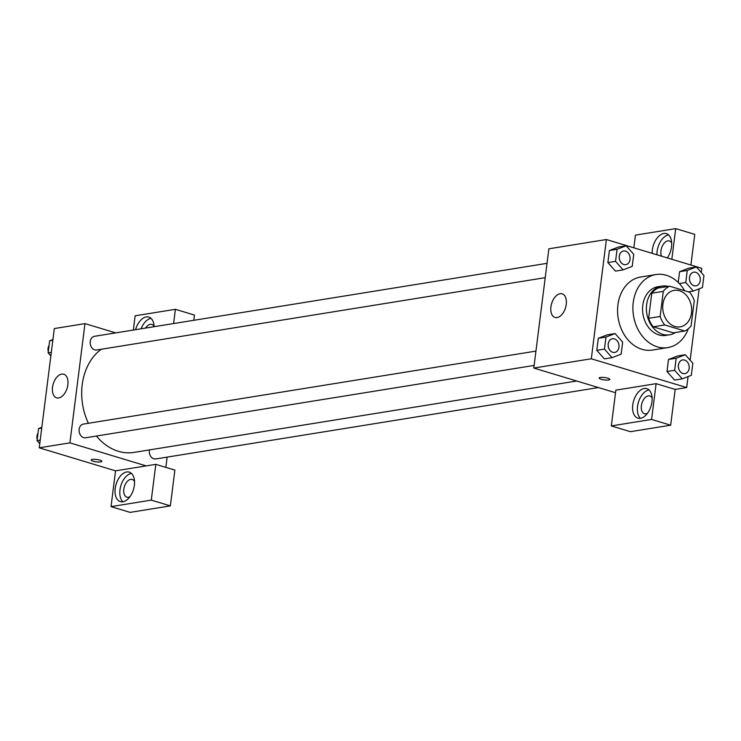 <?xml version="1.0" encoding="UTF-8"?>
<svg xmlns="http://www.w3.org/2000/svg" width="741" height="741" viewBox="0 0 741 741"><rect width="100%" height="100%" fill="white"/><g stroke="black" fill="none" stroke-linecap="round" stroke-linejoin="round"><path stroke-width="1.11" d="M679.46 290.713A18.497 14.366 -99.2 0 1 691.686 309.627A18.497 14.366 -99.2 0 1 680.145 326.855A18.497 14.366 -99.2 0 1 663.019 310.887A18.497 14.366 -99.2 0 1 674.254 290.342A18.497 14.366 -99.2 0 1 679.46 290.713M663.288 291.37L660.12 316.472A23.869 18.544 -99.2 0 0 664.714 324.947L684.795 331.005A23.869 18.544 -99.2 0 0 691.112 325.827L694.289 300.726A23.869 18.544 -99.2 0 0 689.686 292.25L669.614 286.193A23.869 18.544 -99.2 0 0 663.288 291.37L651.784 293.223L648.616 318.324L660.12 316.472M651.784 293.223A23.869 18.544 -99.2 0 1 658.11 288.045L669.614 286.193M648.616 318.324A23.869 18.544 -99.2 0 0 653.219 326.809L673.291 332.857L684.795 331.005M668.113 286.434A24.657 19.155 80.8 0 0 661.778 286.109A24.657 19.155 80.8 0 0 646.791 313.499A24.657 19.155 80.8 0 0 669.623 334.802A24.657 19.155 80.8 0 0 675.542 332.496M669.623 334.802L665.788 335.414A24.657 19.155 -99.2 0 1 642.956 314.119A24.657 19.155 -99.2 0 1 657.943 286.73L661.778 286.109M653.219 326.809L664.714 324.947M688.296 328.782A36.994 28.732 -99.2 0 1 667.752 347.594A36.994 28.732 -99.2 0 1 633.499 315.647A36.994 28.732 -99.2 0 1 655.98 274.55A36.994 28.732 -99.2 0 1 666.391 275.291A36.994 28.732 -99.2 0 1 684.647 290.731M667.752 347.594L652.423 350.067A36.994 28.732 -99.2 0 1 618.17 318.121A36.994 28.732 -99.2 0 1 640.641 277.023L655.98 274.55M701.236 272.447L701.755 268.307L606.379 239.528L591.309 358.783L686.685 387.562L688.074 376.585M690.14 360.219L699.161 288.814M696.364 266.964L688.695 268.196L679.59 271.706L678.228 282.469L679.59 271.706L687.259 270.465L685.74 282.516L693.317 291.065L702.431 287.554L703.95 275.504L696.364 266.964L687.259 270.465M685.277 354.735L677.607 355.976L668.502 359.478L666.983 371.528L674.569 380.068L682.229 378.836L691.344 375.326L692.863 363.275L685.277 354.735L676.172 358.246L674.643 370.296L682.229 378.836M615.076 333.552L607.407 334.793L598.302 338.294L596.783 350.345L604.369 358.894L612.029 357.653L621.143 354.152L622.662 342.101L615.076 333.552L605.971 337.062L604.452 349.113L612.029 357.653M626.164 245.78L618.494 247.022L609.389 250.523L607.87 262.573L615.456 271.113L623.125 269.881L632.23 266.371L633.75 254.32L626.164 245.78L617.058 249.291L615.539 261.341L623.125 269.881M600.321 377.484A5.391 1.204 7.2 0 1 606.342 377.827A5.391 1.204 7.2 0 1 609.843 379.411A5.391 1.204 7.2 0 1 604.341 379.929A5.391 1.204 7.2 0 1 599.145 378.058A5.391 1.204 7.2 0 1 600.321 377.484M656.109 383.662L651.589 419.443L611.334 425.927L615.854 390.155L656.109 383.662L675.19 389.414L686.685 387.562M606.379 239.528L548.868 248.8L533.798 368.055L591.309 358.783M533.798 368.055L615.53 392.721M599.145 378.058A5.391 1.204 -172.8 0 0 604.341 379.929A5.391 1.204 -172.8 0 0 609.843 379.411M651.932 401.863A15.413 9.077 106.8 0 1 637.899 418.165A15.413 9.077 106.8 0 1 633.657 400.779A15.413 9.077 106.8 0 1 646.8 388.645A15.413 9.077 106.8 0 1 651.932 401.863M649.014 389.933A15.413 9.077 -73.2 0 0 638.427 402.224A15.413 9.077 -73.2 0 0 640.456 418.313M647.514 413.246A9.244 5.446 106.8 0 1 645.985 413.793A9.244 5.446 106.8 0 1 644.448 413.7A9.244 5.446 106.8 0 1 641.586 404.521A9.244 5.446 106.8 0 1 648.245 395.898A9.244 5.446 106.8 0 1 649.792 395.99A9.244 5.446 106.8 0 1 652.099 398.065M611.334 425.927L630.415 431.688L670.67 425.195L651.589 419.443M675.19 389.414L670.67 425.195M566.254 304.412A12.328 7.262 106.8 0 1 555.028 317.454A12.328 7.262 106.8 0 1 551.628 303.551A12.328 7.262 106.8 0 1 562.15 293.844A12.328 7.262 106.8 0 1 566.254 304.412M652.173 253.348A15.413 9.077 106.8 0 1 666.391 233.619A15.413 9.077 106.8 0 1 671.522 246.827A15.413 9.077 106.8 0 1 667.317 257.914M671.828 259.276L675.699 228.626L635.445 235.119L633.842 247.818M668.604 234.897A15.413 9.077 -73.2 0 0 656.943 254.784M661.528 256.164A9.244 5.446 106.8 0 1 662 246.799A9.244 5.446 106.8 0 1 667.836 240.862A9.244 5.446 106.8 0 1 669.373 240.955A9.244 5.446 106.8 0 1 671.679 243.029M675.699 228.626L694.771 234.378L690.899 265.028M576.72 381.004L133.973 452.408A55.482 43.098 -99.2 0 1 96.432 436.023M88.401 423.278A55.482 43.098 -99.2 0 1 101.211 349.27M547.034 263.333L94.478 336.312A6.928 5.382 80.8 0 0 90.161 342.768A6.928 5.382 80.8 0 0 94.737 349.854A6.928 5.382 80.8 0 0 96.682 349.993L545.219 277.662M598.441 387.562L155.795 458.948A6.928 5.382 -99.2 0 1 149.432 449.917M534.131 365.433L85.595 437.774A6.928 5.382 -99.2 0 1 79.185 431.781A6.928 5.382 -99.2 0 1 83.39 424.084L535.947 351.104M167.133 457.123L165.836 467.376M115.716 332.885L84.983 323.613L69.913 442.868L146.218 465.894L155.805 464.348L151.284 500.129L111.03 506.622L115.55 470.841L146.218 465.894M155.805 464.348L174.876 470.1L170.365 505.881L130.11 512.374L111.03 506.622M173.589 323.558L175.385 309.312L194.466 315.073L193.809 320.297M129.962 496.711A9.244 5.446 106.8 0 1 128.434 497.257A9.244 5.446 106.8 0 1 126.887 497.165A9.244 5.446 106.8 0 1 124.025 487.986A9.244 5.446 106.8 0 1 130.694 479.371A9.244 5.446 106.8 0 1 132.231 479.455A9.244 5.446 106.8 0 1 134.538 481.539M131.453 473.406A15.413 9.077 -73.2 0 0 120.866 485.688A15.413 9.077 -73.2 0 0 122.895 501.787M134.371 485.327A15.413 9.077 106.8 0 1 120.338 501.629A15.413 9.077 106.8 0 1 116.096 484.253A15.413 9.077 106.8 0 1 129.24 472.119A15.413 9.077 106.8 0 1 134.371 485.327M145.569 328.078A9.244 5.446 106.8 0 1 150.275 324.336A9.244 5.446 106.8 0 1 151.812 324.428A9.244 5.446 106.8 0 1 154.119 326.503M151.044 318.371A15.413 9.077 -73.2 0 0 141.086 328.8M135.547 329.689A15.413 9.077 106.8 0 1 148.83 317.083A15.413 9.077 106.8 0 1 154.128 326.698M175.385 309.312L135.131 315.805L133.334 330.051M151.284 500.129L170.365 505.881M84.983 323.613L54.315 328.559L39.245 447.814L115.55 470.841M58.687 397.954A12.328 7.262 106.8 0 1 56.631 397.834A12.328 7.262 106.8 0 1 53.241 383.931A12.328 7.262 106.8 0 1 63.754 374.224A12.328 7.262 106.8 0 1 67.579 386.459A12.328 7.262 106.8 0 1 58.687 397.954M39.245 447.814L69.913 442.868M92.347 459.401A5.391 1.204 7.2 0 1 98.368 459.744A5.391 1.204 7.2 0 1 101.869 461.337A5.391 1.204 7.2 0 1 96.367 461.856A5.391 1.204 7.2 0 1 91.171 459.985A5.391 1.204 7.2 0 1 92.347 459.401M91.171 459.985A5.391 1.204 -172.8 0 0 96.367 461.847A5.391 1.204 -172.8 0 0 101.869 461.337M52.926 339.535L49.656 340.795L48.137 352.846L50.86 355.902M49.656 340.795L52.833 340.286M48.137 352.846L51.305 352.336M50.231 355.198A6.928 5.382 -99.2 0 1 49.777 354.689M48.285 351.688A6.928 5.382 -99.2 0 1 49.082 345.371M41.839 427.307L38.569 428.567L37.05 440.617L39.764 443.683M38.569 428.567L41.746 428.057M37.05 440.617L40.218 440.108M39.143 442.97A6.928 5.382 -99.2 0 1 38.689 442.46M37.198 439.459A6.928 5.382 -99.2 0 1 37.995 433.142M625.747 264.676L625.774 264.667A6.928 5.382 -99.2 0 1 625.747 264.676A6.928 5.382 -99.2 0 1 619.328 258.692A6.928 5.382 -99.2 0 1 623.542 250.986A6.928 5.382 -99.2 0 1 623.552 250.986A6.928 5.382 -99.2 0 1 625.524 251.125A6.928 5.382 -99.2 0 1 630.1 258.211A6.928 5.382 -99.2 0 1 625.774 264.667A6.928 5.382 -99.2 0 1 619.365 258.683A6.928 5.382 -99.2 0 1 623.57 250.986L623.57 250.986M618.494 247.022L609.389 250.523L617.058 249.291M609.389 250.523L607.87 262.573L615.539 261.341M607.87 262.573L615.456 271.113M614.687 352.438L614.659 352.447A6.928 5.382 -99.2 0 1 614.659 352.447A6.928 5.382 -99.2 0 1 608.241 346.464A6.928 5.382 -99.2 0 1 612.455 338.767A6.928 5.382 -99.2 0 1 612.464 338.757A6.928 5.382 -99.2 0 1 614.428 338.896A6.928 5.382 -99.2 0 1 619.013 345.982A6.928 5.382 -99.2 0 1 614.687 352.438A6.928 5.382 -99.2 0 1 608.268 346.455A6.928 5.382 -99.2 0 1 612.483 338.757L612.455 338.767M607.407 334.793L598.302 338.294L605.971 337.062M598.302 338.294L596.783 350.345L604.452 349.113M596.783 350.345L604.369 358.894M695.947 285.85L695.975 285.85A6.928 5.382 -99.2 0 1 695.947 285.85A6.928 5.382 -99.2 0 1 689.528 279.866A6.928 5.382 -99.2 0 1 693.743 272.169A6.928 5.382 -99.2 0 1 693.752 272.169A6.928 5.382 -99.2 0 1 695.725 272.308A6.928 5.382 -99.2 0 1 700.301 279.394A6.928 5.382 -99.2 0 1 695.975 285.85A6.928 5.382 -99.2 0 1 689.556 279.866A6.928 5.382 -99.2 0 1 693.771 272.169L693.771 272.169M688.389 291.852L693.317 291.065M688.695 268.196L679.59 271.706M679.312 283.553L685.74 282.516M684.86 373.631L684.888 373.621A6.928 5.382 -99.2 0 1 684.86 373.631A6.928 5.382 -99.2 0 1 678.441 367.647A6.928 5.382 -99.2 0 1 682.656 359.941A6.928 5.382 -99.2 0 1 682.665 359.941L682.683 359.941A6.928 5.382 -99.2 0 1 684.628 360.08A6.928 5.382 -99.2 0 1 689.213 367.166A6.928 5.382 -99.2 0 1 684.888 373.621A6.928 5.382 -99.2 0 1 678.469 367.638A6.928 5.382 -99.2 0 1 682.683 359.941M677.607 355.976L668.502 359.478L676.172 358.246M668.502 359.478L666.983 371.528L674.643 370.296M666.983 371.528L674.569 380.068"/></g></svg>
